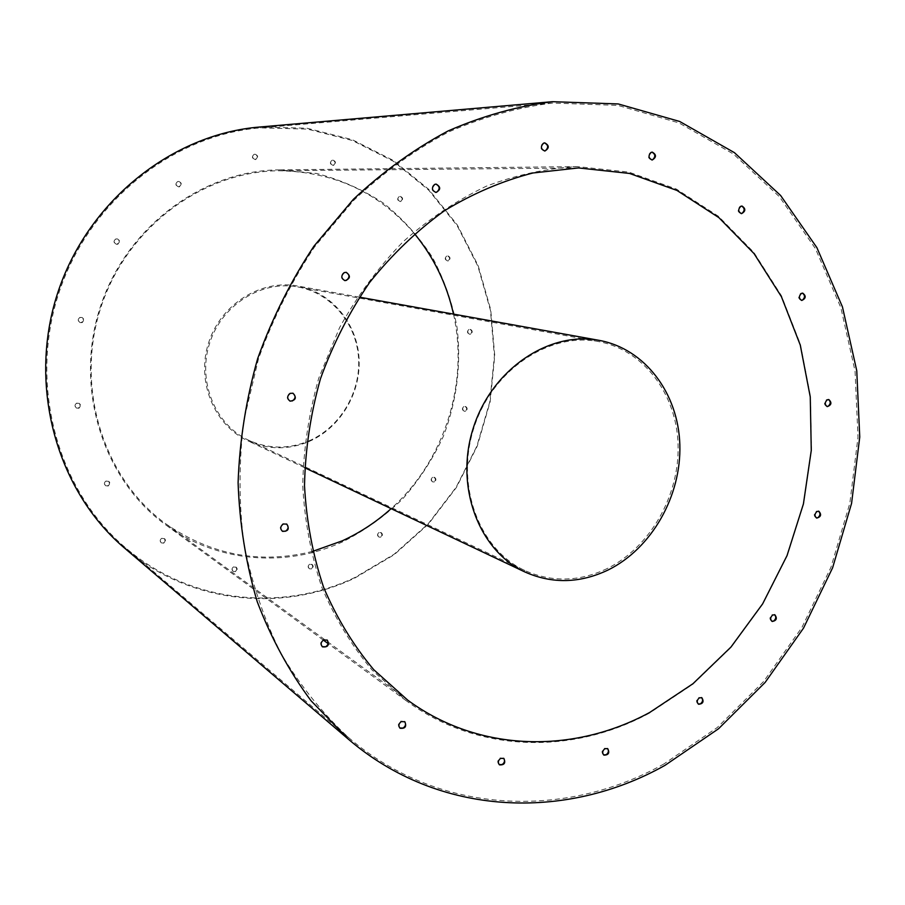 <?xml version="1.0" encoding="UTF-8"?>
<svg xmlns="http://www.w3.org/2000/svg" width="905" height="905" viewBox="0 0 905 905"><rect width="100%" height="100%" fill="white"/><g stroke="black" fill="none" stroke-linecap="round" stroke-linejoin="round"><path stroke-width="0.68" stroke-dasharray="4.53 3.39" d="M649.304 713.174C572.741 754.815 477.897 753.469 406.198 700.696L372.023 669.983C351.74 645.751 335.008 618.228 321.852 587.402C311.026 555.082 304.657 521.088 302.711 485.397C303.447 449.299 308.797 413.562 318.741 378.177L339.59 327.599C357.351 295.777 378.471 267.201 402.94 241.884C428.936 218.863 456.754 200.288 486.392 186.17C516.574 174.801 546.914 168.285 577.401 166.599L628.749 172.086L676.386 189.077L718.559 216.374L753.91 252.472L781.411 295.686L800.382 344.239L810.439 396.288L811.48 450.045L803.629 503.734L787.203 555.636L762.734 604.076L730.946 647.471L692.755 684.304L649.304 713.174M342.757 541.778C286.466 567.865 217.257 562.842 165.626 524.776C103.261 479.74 73.95 388.675 99.957 308.039C125.682 227.313 202.471 170.253 279.396 169.88L316.727 173.5C340.857 179.778 363.188 189.733 383.72 203.353C402.861 218.818 419.139 236.884 432.556 257.574C444.117 279.396 452.262 302.519 456.968 326.965C461.527 364.036 456.742 401.763 443.145 436.787C432.556 459.502 419.038 480.238 402.601 498.983C384.704 516.291 364.76 530.556 342.757 541.778M801.457 300.37L801.072 300.358C797.95 298.492 797.837 296.139 800.733 293.277L802.407 293.141M741.195 213.591L740.822 213.603C737.304 211.759 737.089 209.304 740.166 206.238L741.636 206.069M651.894 159.97L651.532 160.004C647.629 158.16 647.313 155.615 650.582 152.334L651.917 152.153M544.595 150.988L544.267 151.022C540.047 149.144 539.663 146.508 543.124 143.103L544.437 142.9M435.701 192.403L435.407 192.414C431.097 190.401 430.735 187.708 434.321 184.315L435.859 184.111M344.76 280.595L344.488 280.573C340.484 278.288 340.28 275.595 343.866 272.473L345.993 272.303M289.883 401.062L289.645 400.983C286.342 398.449 286.399 395.847 289.815 393.166L292.79 393.177M826.989 406.503L826.593 406.458C823.822 404.558 823.799 402.284 826.548 399.637L828.482 399.524M816.446 517.943L816.061 517.864C813.572 515.929 813.652 513.723 816.299 511.235L818.493 511.178M771.897 621.294L771.524 621.181C769.273 619.19 769.442 617.029 772.022 614.687L774.51 614.699M698.309 704.056L697.947 703.909C695.877 701.861 696.126 699.712 698.683 697.484L701.511 697.585M603.635 754.906L603.307 754.725C601.361 752.598 601.678 750.449 604.257 748.299L607.436 748.514M499.243 764.623L498.938 764.431C497.06 762.191 497.433 760.019 500.069 757.926L503.587 758.254M399.829 728.016L399.546 727.824C397.634 725.471 398.053 723.253 400.791 721.172L404.58 721.59M322.248 646.668L321.999 646.498C319.884 644.009 320.28 641.702 323.176 639.575L327.067 640.005M282.281 531.19L282.043 531.054C279.487 528.486 279.769 526.031 282.903 523.712L286.546 523.995M664.044 763.877C565.535 819.251 439.423 815.371 348.934 737.892C322.972 713.898 300.381 685.866 281.138 653.772C264.192 619.687 251.771 582.944 243.875 543.543C238.796 503.135 238.807 462.048 243.886 420.293L258.479 358.855C272.801 318.945 291.501 281.625 314.555 246.884L353.968 200.107C383.301 172.64 414.773 149.959 448.382 132.073C482.682 117.152 517.377 107.48 552.446 103.057L617.844 105.387L678.965 122.91L733.423 154.008L779.363 196.668L815.45 248.649L840.836 307.598L855.067 371.197L858.008 437.126L849.84 503.214L830.948 567.311L801.954 627.369L763.707 681.408L717.292 727.518L664.044 763.877M448.518 260.798L447.523 260.934C445.113 259.633 444.977 258.016 447.093 256.081L448.077 255.945C450.498 257.246 450.645 258.864 448.518 260.798M401.073 201.408L400.236 201.544C397.567 200.288 397.352 198.625 399.58 196.555L400.395 196.419C403.064 197.663 403.291 199.326 401.073 201.408M333.866 165.276L333.131 165.411C330.235 164.19 329.952 162.481 332.282 160.287L332.995 160.151C335.902 161.362 336.185 163.07 333.866 165.276M256.024 159.45L255.301 159.585C252.235 158.352 251.918 156.61 254.339 154.348L255.04 154.212C258.117 155.422 258.445 157.165 256.024 159.45M179.631 186.747L178.726 186.894C175.672 185.57 175.378 183.794 177.844 181.577L178.715 181.43C181.792 182.742 182.097 184.507 179.631 186.747M117.854 244.192L116.53 244.316C113.736 242.8 113.555 241.035 115.998 239.022L117.288 238.886C120.116 240.391 120.308 242.155 117.854 244.192M82.084 322.61L80.16 322.61C77.864 320.913 77.875 319.205 80.183 317.497L82.072 317.474C84.391 319.16 84.403 320.879 82.084 322.61M470.724 334.103L469.537 334.228C467.365 332.87 467.297 331.298 469.333 329.51L470.51 329.386C472.682 330.732 472.761 332.305 470.724 334.103M465.656 411.153L464.254 411.243C462.297 409.841 462.308 408.313 464.265 406.65L465.656 406.549C467.625 407.94 467.614 409.479 465.656 411.153M434.411 481.913L432.771 481.958C431.006 480.51 431.085 479.005 432.997 477.455L434.615 477.399C436.391 478.847 436.323 480.351 434.411 481.913M380.869 537.118L378.98 537.106C377.385 535.602 377.521 534.12 379.399 532.66L381.265 532.672C382.883 534.165 382.747 535.647 380.869 537.118M311.58 568.906L309.442 568.804C307.96 567.254 308.152 565.783 310.019 564.392L312.146 564.494C313.628 566.044 313.447 567.514 311.58 568.906M235.56 571.632L233.196 571.44C231.793 569.833 232.031 568.374 233.909 567.039L236.25 567.22C237.664 568.826 237.438 570.297 235.56 571.632M163.839 543.147L161.305 542.876C159.914 541.213 160.174 539.731 162.097 538.418L164.608 538.679C166.011 540.342 165.762 541.835 163.839 543.147M108.17 486.008L105.602 485.725C104.098 484.005 104.347 482.478 106.338 481.143L108.894 481.403C110.41 483.123 110.172 484.661 108.17 486.008M78.859 408.234L76.461 408.065C74.663 406.3 74.832 404.693 76.97 403.234L79.323 403.392C81.156 405.146 80.998 406.764 78.859 408.234M354.839 577.526C282.043 612.176 190.186 603.284 125.671 547.864C58.305 491.087 28.621 387.023 58.316 294.691C87.83 202.301 172.493 134.89 260.312 127.865L307.508 129.11L352.486 140.535L393.404 161.282L428.699 190.141L457.161 225.65L477.931 266.251L490.431 310.257L494.402 356.004L489.809 401.82L476.901 446.086L456.154 487.218L428.246 523.735L394.094 554.256L354.839 577.526M76.767 403.11C74.64 404.58 74.47 406.187 76.258 407.94C80.194 408.144 81.145 406.583 79.131 403.279L76.767 403.11M106.123 480.985C104.132 482.32 103.883 483.847 105.387 485.566C109.177 486.109 110.274 484.673 108.679 481.256L106.123 480.985M161.859 538.237C159.947 539.55 159.687 541.032 161.079 542.695C164.71 543.249 165.807 541.846 164.371 538.498L161.859 538.237M233.637 566.847C231.771 568.182 231.533 569.641 232.936 571.247C236.443 571.632 237.461 570.229 235.99 567.039L233.637 566.847M309.725 564.211C307.858 565.602 307.666 567.062 309.148 568.611C312.553 568.747 313.447 567.311 311.84 564.313L309.725 564.211M379.071 532.491C377.193 533.95 377.057 535.432 378.663 536.937C381.967 536.778 382.736 535.308 380.948 532.502L379.071 532.491M432.647 477.308C430.735 478.869 430.667 480.363 432.42 481.811C435.656 481.358 436.267 479.842 434.276 477.263L432.647 477.308M463.914 406.537C461.946 408.2 461.946 409.739 463.892 411.142C467.048 410.372 467.523 408.811 465.306 406.435L463.914 406.537M468.971 329.443C466.935 331.23 467.003 332.802 469.175 334.149C472.274 333.097 472.602 331.479 470.148 329.318L468.971 329.443M79.979 317.417C77.672 319.137 77.66 320.845 79.957 322.542C83.894 322.033 84.527 320.325 81.869 317.406L79.979 317.417M115.772 238.988C113.329 241.002 113.51 242.766 116.315 244.282C120.014 243.004 120.263 241.194 117.062 238.852L115.772 238.988M177.595 181.577C175.129 183.794 175.423 185.559 178.477 186.882C181.86 185.118 181.848 183.308 178.466 181.43L177.595 181.577M254.056 154.359C251.635 156.622 251.952 158.364 255.006 159.585C258.174 157.685 258.095 155.898 254.757 154.223L254.056 154.359M331.965 160.298C329.635 162.493 329.918 164.201 332.814 165.423C335.891 163.601 335.846 161.848 332.678 160.162L331.965 160.298M399.229 196.543C397.012 198.614 397.227 200.276 399.886 201.532C402.94 199.915 402.997 198.206 400.055 196.408L399.229 196.543M446.742 256.047C444.615 257.97 444.762 259.588 447.172 260.889C450.238 259.543 450.419 257.88 447.715 255.911L446.742 256.047M259.554 127.028L306.942 128.205L352.113 139.619L393.211 160.389L428.676 189.315L457.285 224.926L478.168 265.651L490.748 309.815L494.752 355.722L490.171 401.707L477.252 446.131L456.437 487.422L428.438 524.074L394.173 554.72L354.771 578.08C281.647 612.9 189.315 603.907 124.562 548.102M312.621 551.383C260.436 564.369 211.623 555.263 166.169 524.074C103.962 479.299 74.696 388.573 100.602 308.243C126.225 227.822 202.788 171.022 279.43 170.762C334.545 171.814 379.557 192.788 414.467 233.694M453.484 314.103C469.107 383.607 444.242 461.177 391.118 508.644M308.673 441.651C340.28 428.122 361.333 392.793 359.014 357.769C356.808 322.746 331.185 292.066 297.575 286.003C260.957 279.102 220.775 304.193 208.569 342.859C196.023 381.412 214.134 425.192 247.936 440.859C267.948 449.808 288.197 450.068 308.673 441.651M607.244 568.532C579.392 581.813 551.948 582.481 524.934 570.557C479.107 549.539 455.147 485.612 473.903 427.918C492.184 370.077 548.849 331.988 598.352 341.524C643.749 349.828 676.635 394.037 678.083 444.717C679.666 495.42 650.288 547.265 607.244 568.532M308.707 441.007C339.986 427.613 360.824 392.68 358.561 358.007C356.4 323.345 331.072 292.971 297.835 286.93C261.568 280.041 221.725 304.894 209.632 343.199C197.2 381.401 215.175 424.773 248.683 440.26C268.468 449.072 288.48 449.321 308.707 441.007M577.401 166.599L279.396 169.88M406.198 700.696L328.142 643.613M323.334 640.107L165.626 524.776M552.446 103.057L260.312 127.865M348.934 737.892L125.671 547.864M498.938 764.431L499.526 764.861M503.304 758.028L503.893 758.447M603.307 754.725L603.952 755.143M607.119 748.288L607.764 748.684M697.947 703.909L698.637 704.271M701.171 697.37L701.873 697.732M771.524 621.181L772.259 621.475M774.16 614.518L774.895 614.812M816.061 517.864L816.819 518.09M818.12 511.031L818.889 511.257M826.593 406.458L827.362 406.617M828.098 399.422L828.867 399.569M435.407 192.414L435.995 192.426M435.565 184.1L436.142 184.1M544.267 151.022L544.912 150.999M544.109 142.9L544.753 142.866M651.532 160.004L652.245 159.993M651.555 152.142L652.267 152.119M740.822 213.603L741.568 213.637M741.263 206.023L742.01 206.046M801.072 300.358L801.841 300.449M802.034 293.062L802.803 293.152M578.487 167.934L279.43 170.762M407.838 700.244L166.169 524.074M359.387 297.145L297.575 286.003M304.702 467.738L247.936 440.859M598.352 341.524L297.835 286.93M524.934 570.557L248.683 440.26"/><path stroke-width="1.36" d="M802.407 293.141C805.19 295.234 805.179 297.564 802.396 300.143L801.457 300.37M741.636 206.069C744.826 208.15 744.928 210.594 741.953 213.399L741.195 213.591M651.917 152.153C655.525 154.223 655.74 156.769 652.539 159.8L651.894 159.97M544.437 142.9C548.396 144.981 548.679 147.617 545.285 150.807L544.595 150.988M435.859 184.111C439.943 186.294 440.226 188.975 436.696 192.188L435.701 192.403M345.993 272.303C349.794 274.69 349.941 277.371 346.411 280.358L344.76 280.595M292.79 393.177C295.89 395.757 295.777 398.336 292.428 400.904L289.883 401.062M828.482 399.524C830.892 401.628 830.79 403.868 828.154 406.243L826.989 406.503M818.493 511.178C820.609 513.282 820.416 515.443 817.905 517.66L816.446 517.943M774.51 614.699C776.4 616.814 776.117 618.918 773.685 621.011L771.897 621.294M701.511 697.585C703.219 699.735 702.868 701.805 700.459 703.807L698.309 704.056M607.436 748.514C609.031 750.709 608.624 752.779 606.192 754.713L603.635 754.906M503.587 758.254C505.148 760.539 504.685 762.632 502.196 764.533L499.243 764.623M404.58 721.59C406.209 723.977 405.723 726.127 403.11 728.039L399.829 728.016M327.067 640.005C328.934 642.505 328.47 644.756 325.676 646.758L322.248 646.668M286.546 523.995C288.899 526.608 288.548 529.006 285.505 531.212L282.281 531.19M283.367 523.984C280.233 526.314 279.95 528.758 282.507 531.337C288.209 531.45 289.634 529.04 286.795 524.119L283.367 523.984M323.673 639.925C320.777 642.064 320.381 644.371 322.485 646.86C327.904 647.426 329.51 645.197 327.327 640.174L323.673 639.925M401.322 721.579C398.585 723.661 398.177 725.878 400.089 728.242C405.191 728.797 406.786 726.647 404.863 721.783L401.322 721.579M500.657 758.356C498.022 760.449 497.637 762.621 499.526 764.861C504.357 765.155 505.816 763.017 503.893 758.447L500.657 758.356M604.902 748.707C602.323 750.856 602.006 753.005 603.952 755.143C608.556 755.075 609.823 752.926 607.764 748.684L604.902 748.707M699.373 697.846C696.816 700.074 696.567 702.223 698.637 704.271C703.049 703.818 704.124 701.647 701.873 697.732L699.373 697.846M772.757 614.981C770.166 617.334 770.008 619.495 772.259 621.475C776.524 620.638 777.406 618.42 774.895 614.812L772.757 614.981M817.057 511.461C814.409 513.95 814.33 516.155 816.819 518.09C820.993 516.857 821.672 514.583 818.889 511.257L817.057 511.461M827.328 399.784C824.579 402.442 824.591 404.716 827.362 406.617C831.491 404.988 831.989 402.635 828.867 399.569L827.328 399.784M290.29 393.336C286.885 396.028 286.828 398.63 290.12 401.153C295.867 400.27 296.829 397.634 293.028 393.245L290.29 393.336M344.386 272.552C340.8 275.674 341.004 278.378 345.009 280.652C350.393 278.638 350.812 275.867 346.253 272.337L344.386 272.552M434.909 184.326C431.312 187.708 431.674 190.412 435.995 192.426C440.859 189.733 440.916 186.95 436.142 184.1L434.909 184.326M543.769 143.069C540.308 146.486 540.692 149.121 544.912 150.999C549.414 148.137 549.358 145.422 544.753 142.866L543.769 143.069M651.283 152.323C648.014 155.592 648.331 158.149 652.245 159.993C656.521 157.278 656.532 154.653 652.267 152.119L651.283 152.323M740.912 206.261C737.835 209.327 738.05 211.793 741.568 213.637C745.731 211.238 745.878 208.704 742.01 206.046L740.912 206.261M801.502 293.367C798.606 296.218 798.719 298.582 801.841 300.449C805.959 298.424 806.276 295.992 802.803 293.152L801.502 293.367M665.028 765.325C565.987 821.061 439.095 817.136 348.165 739.012L310.969 700.674C289.046 671.148 271.138 638.183 257.246 601.768C245.956 563.815 239.565 524.119 238.094 482.716C239.554 440.905 246.07 399.535 257.665 358.595C272.032 318.549 290.777 281.093 313.899 246.228L353.425 199.27C382.838 171.701 414.4 148.918 448.099 130.942C482.501 115.931 517.287 106.179 552.469 101.688L618.206 103.939L679.666 121.462L734.419 152.651L780.608 195.48L816.898 247.665L842.442 306.885L856.764 370.756L859.75 436.991L851.571 503.384L832.611 567.786L803.516 628.127L765.121 682.438L718.502 728.785L665.028 765.325M348.165 739.012L124.562 548.102C57.162 491.11 27.501 386.854 57.241 294.351C86.823 201.792 171.565 134.212 259.554 127.028L552.469 101.688M391.118 508.644C376.39 521.925 360.077 532.66 342.192 540.862L312.621 551.383M414.467 233.694C433.8 257.224 446.81 284.034 453.484 314.103M649.666 712.484C573.499 753.888 479.198 752.598 407.838 700.244L373.731 669.677C353.482 645.537 336.773 618.104 323.628 587.379C312.825 555.161 306.444 521.257 304.51 485.668C305.234 449.661 310.551 414.015 320.472 378.731C332.916 344.251 349.307 312.157 369.647 282.439C391.922 254.622 416.82 230.741 444.344 210.808C472.908 193.455 502.445 180.842 532.955 172.979L578.487 167.934L629.575 173.455L676.963 190.435L718.921 217.664L754.08 253.649L781.422 296.704L800.269 345.077L810.258 396.922L811.265 450.464L803.414 503.938L787.033 555.613L762.644 603.85L730.969 647.064L692.936 683.739L649.666 712.484M608.228 569.935C580.015 583.397 552.22 584.076 524.855 571.949C478.587 550.647 454.423 486.053 473.372 427.748C491.856 369.285 549.075 330.777 599.099 340.348C645.05 348.685 678.343 393.392 679.836 444.66C681.465 495.94 651.77 548.407 608.228 569.935M328.142 643.613L323.334 640.107M599.099 340.348L359.387 297.145M524.855 571.949L304.702 467.738"/></g></svg>
